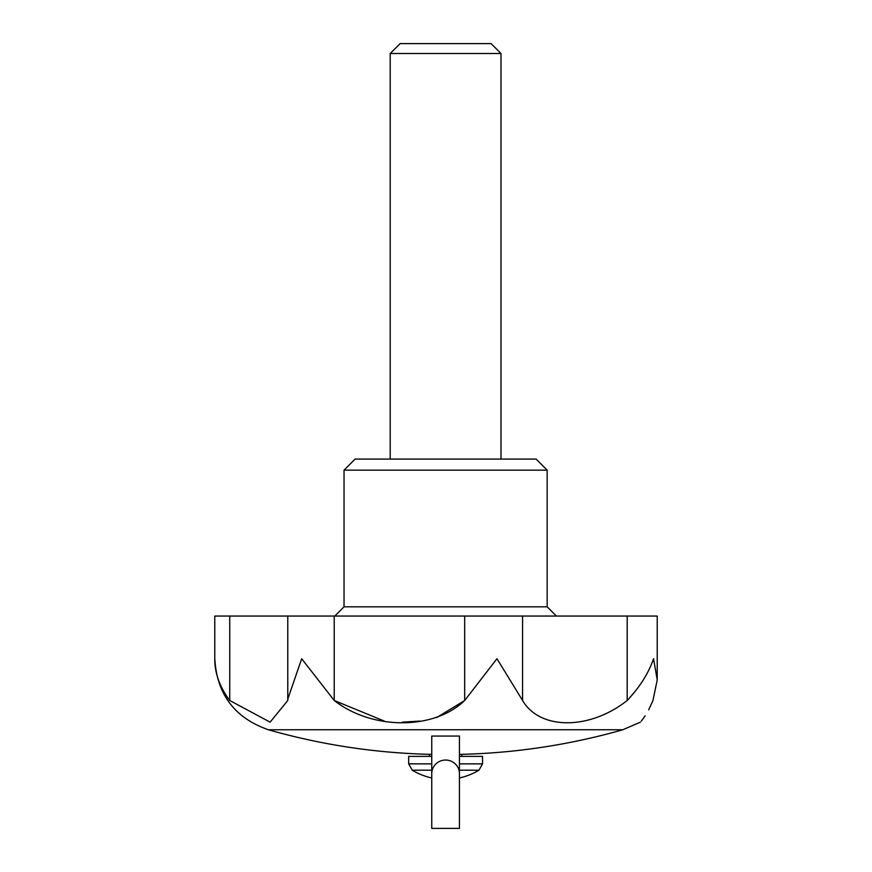 <?xml version="1.0" encoding="UTF-8"?>
<svg xmlns="http://www.w3.org/2000/svg" width="872" height="872" viewBox="0 0 872 872"><rect width="100%" height="100%" fill="white"/><g stroke="black" fill="none" stroke-linecap="round" stroke-linejoin="round"><path stroke-width="1.31" d="M431.749 736.066L431.749 828.4L459.446 828.4L459.446 736.066L431.749 736.066M459.446 773.747A13.854 13.614 180 0 0 445.603 760.046A13.854 13.614 180 0 0 431.749 773.747M436.719 717.536L464.689 700.489C434.049 730.169 372.224 730.235 334.227 700.489L334.227 616.046L287.804 616.046M334.227 616.046L657.226 616.046L657.226 679.888L652.965 700.489C636.669 730.202 636.669 730.202 652.965 700.489M229.739 616.046L214.774 616.046L214.774 658.731C214.719 673.184 219.711 687.103 229.739 700.489L229.739 616.046L287.782 616.046L287.782 699.082L301.679 658.731L334.227 700.489L384.29 721.079M459.446 754.335L461.757 754.335A646.305 646.305 0 0 0 622.815 729.766L268.391 729.766A646.305 646.305 0 0 0 429.438 754.335C374.72 752.939 321.038 744.753 268.391 729.766C234.732 718.005 216.866 694.319 214.774 658.731L215.776 669.827M224.213 692.292L223.134 690.395M402.275 722.158L419.814 721.079M635.666 690.678L629.519 697.96M628.45 699.137L627.197 700.489C639.743 687.18 648.539 673.26 653.564 658.731L657.226 679.888L657.226 616.046M652.834 700.826L648.67 709.852M645.171 715.792L644.07 717.416M643.972 717.569L641.323 721.079M627.197 616.046L627.197 700.489C589.581 730.169 539.964 730.235 522.579 700.489L522.579 616.046M464.689 616.046L464.689 700.489L496.964 658.731L522.579 700.489M229.739 700.489L270.091 722.158L287.804 700.489L287.782 699.082M344.037 470.161L547.158 470.161L536.084 459.086L355.122 459.086L344.037 470.161L344.037 606.814L547.158 606.814L556.401 616.046M429.438 756.384L429.438 754.335L431.749 754.335M431.749 770.194L412.238 770.194L408.674 763.861L408.674 756.384L431.749 756.384M459.446 756.384L482.532 756.384L482.532 763.861L459.446 763.861M500.997 53.508L491.089 43.6L400.117 43.6L390.198 53.508L500.997 53.508L500.997 459.086M390.198 53.508L390.198 459.086M459.446 770.194L478.957 770.194L482.532 763.861M408.674 763.861L431.749 763.861M412.238 770.194A64.626 64.626 0 0 0 431.749 777.966M459.446 777.966A64.626 64.626 0 0 0 478.957 770.194M622.815 729.766L640.419 722.158M344.037 606.814L334.804 616.046M547.158 470.161L547.158 606.814M461.757 754.335L461.757 756.384"/></g></svg>
